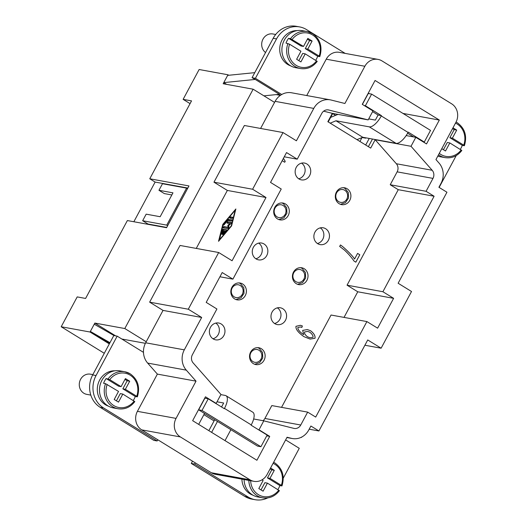 <?xml version="1.0" encoding="UTF-8"?>
<svg xmlns="http://www.w3.org/2000/svg" width="526" height="526" viewBox="0 0 526 526"><rect width="100%" height="100%" fill="white"/><g stroke="black" fill="none" stroke-linecap="round" stroke-linejoin="round"><path stroke-width="0.79" d="M90.814 395.098L86.783 394.362A10.257 9.33 -79.6 0 1 80.596 379.318A10.257 9.33 -79.6 0 1 90.472 374.177L92.852 374.611M100.229 407.361L153.789 440.347L157.149 440.959L103.589 407.972A23.933 21.763 -79.6 0 1 96.048 375.538L117.166 336.147L113.807 335.529L92.688 374.92A23.933 21.763 100.4 0 0 100.229 407.361L103.589 407.972M204.542 413.456L198.677 424.39M192.503 461.151L191.28 463.439L244.833 496.432A23.933 21.763 100.4 0 0 251.73 499.089L255.097 499.7A23.933 21.763 100.4 0 0 267.655 497.931M214.72 419.728L208.855 430.656M109.638 343.3L90.367 331.433L94.246 324.2L114.043 335.575M109.967 342.689L90.367 331.433M117.166 336.147L143.473 352.348A17.095 15.543 100.4 0 1 145.669 342.788L184.31 349.849L201.675 317.461L163.034 310.406L149.64 302.154L188.288 309.216L218.691 252.513L232.078 260.764L266.005 197.5L252.611 189.248L283.014 132.552L296.408 140.797L313.772 108.409A17.095 15.543 -79.6 0 1 330.236 99.841A17.095 15.543 -79.6 0 1 331.13 100.032L344.905 103.49L364.873 66.256A13.676 12.433 -79.6 0 1 378.043 59.399A13.676 12.433 -79.6 0 1 381.988 60.917L451.61 103.8A13.676 12.433 -79.6 0 1 455.917 122.334L435.955 159.569L439.026 163.053A17.095 15.543 -79.6 0 1 441.018 183.35L438.908 187.282L446.942 192.233L398.136 283.251L411.523 291.503L381.12 348.199L367.733 339.954L318.927 430.972L310.892 426.027L308.782 429.959A17.095 15.543 -79.6 0 1 292.325 438.533A17.095 15.543 -79.6 0 1 291.424 438.336L287.065 437.244L267.103 474.478A13.676 12.433 -79.6 0 1 253.933 481.336A13.676 12.433 -79.6 0 1 249.988 479.817L180.365 436.928A13.676 12.433 -79.6 0 1 176.059 418.394L196.02 381.159L186.303 370.146A17.095 15.543 -79.6 0 1 184.31 349.849M283.264 478.141L299.261 448.31L285.638 439.914M260.594 128.456L274.559 102.399L253.137 89.203L223.175 83.733L227.975 74.777L199.13 69.511L183.127 99.355L191.53 100.887L149.765 178.774L188.972 185.941L166.571 227.719L127.364 220.558L85.6 298.446L77.197 296.907L61.194 326.751L90.045 332.024L94.844 323.069L124.807 328.54L146.228 341.736L145.669 342.788M146.228 341.736L163.034 310.406M201.675 317.461L188.288 309.216M281.239 189.018L270.528 182.417L286.525 152.573L297.236 159.174L321.807 113.36A6.838 6.22 -79.6 0 1 328.388 109.927A6.838 6.22 -79.6 0 1 328.75 110.006L368.174 119.895L372.973 110.94L362.263 104.345L375.064 80.471L439.328 120.059L426.527 143.933L415.816 137.332L411.016 146.287L432.188 170.286A6.838 6.22 -79.6 0 1 432.983 178.399L426.073 191.293L434.108 196.237L382.902 291.733L393.612 298.334L377.609 328.171L366.898 321.577L315.692 417.072L307.664 412.121L300.754 425.015A6.838 6.22 -79.6 0 1 294.165 428.44A6.838 6.22 -79.6 0 1 293.804 428.361L263.802 420.839L259.002 429.788L269.713 436.389L256.912 460.263L192.647 420.675L205.449 396.801L216.16 403.396L220.959 394.447L193.141 362.914A6.838 6.22 -79.6 0 1 192.345 354.8L216.909 308.986L206.199 302.384L222.202 272.54L232.913 279.142L281.239 189.018M266.005 197.5L227.357 190.438L213.97 182.187L252.611 189.248M196.264 248.417L227.357 190.438M222.827 224.339L235.865 208.973L231.571 225.937L218.533 241.302L222.827 224.339L223.129 224.53M219.197 240.06L231.236 225.878L235.201 210.216L223.162 224.405L219.414 240.264M307.664 412.121L271.817 405.579L264.907 418.466A6.838 6.22 -79.6 0 1 263.026 420.695M366.898 321.577L331.051 315.028L281.548 407.354M323.635 111.17L332.327 113.346L327.843 121.703L370.692 148.095L375.17 139.738L396.341 163.737A6.838 6.22 -79.6 0 1 397.137 171.851L390.226 184.744L398.261 189.689L347.055 285.184L357.765 291.785L344.03 317.402M339.106 203.674A8.547 7.772 -79.6 0 1 335.831 193.41A8.547 7.772 -79.6 0 1 344.648 187.802A8.547 7.772 -79.6 0 1 347.107 188.749A8.547 7.772 -79.6 0 1 350.382 199.012A8.547 7.772 -79.6 0 1 341.571 204.621A8.547 7.772 -79.6 0 1 339.106 203.674M298.939 178.932A8.547 7.772 -79.6 0 1 295.665 168.668A8.547 7.772 -79.6 0 1 304.475 163.06A8.547 7.772 -79.6 0 1 306.941 164.007A8.547 7.772 -79.6 0 1 310.215 174.27A8.547 7.772 -79.6 0 1 301.405 179.879A8.547 7.772 -79.6 0 1 298.939 178.932M253.341 363.63A8.547 7.772 -79.6 0 1 250.067 353.367A8.547 7.772 -79.6 0 1 258.877 347.758A8.547 7.772 -79.6 0 1 261.343 348.705A8.547 7.772 -79.6 0 1 264.617 358.969A8.547 7.772 -79.6 0 1 255.807 364.577A8.547 7.772 -79.6 0 1 253.341 363.63M317.665 243.663A8.547 7.772 -79.6 0 1 314.39 233.399A8.547 7.772 -79.6 0 1 323.201 227.791A8.547 7.772 -79.6 0 1 325.666 228.738A8.547 7.772 -79.6 0 1 328.941 239.001A8.547 7.772 -79.6 0 1 320.13 244.61A8.547 7.772 -79.6 0 1 317.665 243.663M296.223 283.652A8.547 7.772 -79.6 0 1 292.949 273.389A8.547 7.772 -79.6 0 1 301.76 267.78A8.547 7.772 -79.6 0 1 304.225 268.727A8.547 7.772 -79.6 0 1 307.5 278.99A8.547 7.772 -79.6 0 1 298.689 284.599A8.547 7.772 -79.6 0 1 296.223 283.652M274.782 323.641A8.547 7.772 -79.6 0 1 271.508 313.378A8.547 7.772 -79.6 0 1 280.319 307.769A8.547 7.772 -79.6 0 1 282.784 308.716A8.547 7.772 -79.6 0 1 286.059 318.98A8.547 7.772 -79.6 0 1 277.248 324.588A8.547 7.772 -79.6 0 1 274.782 323.641M277.498 218.921A8.547 7.772 -79.6 0 1 274.224 208.658A8.547 7.772 -79.6 0 1 283.034 203.049A8.547 7.772 -79.6 0 1 285.5 203.996A8.547 7.772 -79.6 0 1 288.774 214.26A8.547 7.772 -79.6 0 1 279.964 219.868A8.547 7.772 -79.6 0 1 277.498 218.921M256.057 258.91A8.547 7.772 -79.6 0 1 252.782 248.647A8.547 7.772 -79.6 0 1 261.593 243.038A8.547 7.772 -79.6 0 1 264.059 243.985A8.547 7.772 -79.6 0 1 267.333 254.249A8.547 7.772 -79.6 0 1 258.522 259.857A8.547 7.772 -79.6 0 1 256.057 258.91M234.616 298.899A8.547 7.772 -79.6 0 1 231.341 288.636A8.547 7.772 -79.6 0 1 240.152 283.027A8.547 7.772 -79.6 0 1 242.617 283.974A8.547 7.772 -79.6 0 1 245.892 294.238A8.547 7.772 -79.6 0 1 237.081 299.846A8.547 7.772 -79.6 0 1 234.616 298.899M213.175 338.889A8.547 7.772 -79.6 0 1 209.9 328.625A8.547 7.772 -79.6 0 1 218.711 323.017A8.547 7.772 -79.6 0 1 221.176 323.963A8.547 7.772 -79.6 0 1 224.451 334.227A8.547 7.772 -79.6 0 1 215.64 339.835A8.547 7.772 -79.6 0 1 213.175 338.889M354.577 259.022L357.588 253.4L359.804 254.768L355.826 262.185L354.037 261.087C351.71 257.622 348.541 253.973 344.53 250.146L339.664 246.424L340.44 244.978C343.524 246.753 352.815 255.892 354.577 259.022L354.544 259.016C352.782 255.886 343.491 246.747 340.414 244.971M283.422 158.365L285.217 161.344L284.73 162.251L282.179 160.68M295.993 326.304L300.405 325.305L302.378 325.956L301.852 327.435L300.431 326.975L297.867 327.501C297.729 329.44 299.518 331.735 303.226 334.378L303.686 334.641L302.687 330.381L307.375 329.572L310.636 330.769C313.943 333.372 315.409 335.871 315.035 338.264L310.097 339.092L303.864 336.614C298.157 332.55 295.533 329.112 295.993 326.304M301.569 163.132A8.547 7.772 -79.6 0 1 304.988 171.844A8.547 7.772 -79.6 0 1 298.709 178.781M320.295 227.863A8.547 7.772 -79.6 0 1 323.714 236.575A8.547 7.772 -79.6 0 1 317.434 243.512M277.412 307.841A8.547 7.772 -79.6 0 1 280.831 316.553A8.547 7.772 -79.6 0 1 274.552 323.49M258.687 243.111A8.547 7.772 -79.6 0 1 262.106 251.822A8.547 7.772 -79.6 0 1 255.827 258.759M215.805 323.089A8.547 7.772 -79.6 0 1 219.217 331.801A8.547 7.772 -79.6 0 1 212.945 338.737M240.375 283.567A8.547 7.772 100.4 0 0 239.014 282.916M283.258 203.588A8.547 7.772 100.4 0 0 281.897 202.937L283.376 203.634L286.703 207.783L286.894 213.332L283.843 217.909L278.872 219.579M254.715 364.288L259.686 362.618L262.73 358.042L262.546 352.492L259.219 348.343L257.753 347.647A8.547 7.772 -79.6 0 1 259.101 348.297M300.622 267.668A8.547 7.772 -79.6 0 1 301.983 268.319M340.48 204.331L345.45 202.661L348.501 198.085L348.317 192.536L344.984 188.387L343.524 187.69A8.547 7.772 -79.6 0 1 344.872 188.341M302.378 325.956L300.392 325.298M307.362 329.565L310.603 330.762C313.917 333.366 315.383 335.864 315.002 338.257L310.077 339.092M303.686 334.641L303.193 334.372C299.491 331.728 297.703 329.44 297.834 327.494L300.431 326.975M301.825 327.422L302.351 325.949M307.519 336.804L310.038 337.738L313.036 337.271C313.207 335.713 312.122 334.017 309.788 332.169L307.657 331.4L304.501 331.978C304.258 333.464 305.264 335.075 307.519 336.804L310.064 337.738M307.657 331.4L304.528 331.985C304.284 333.471 305.29 335.075 307.546 336.804M284.704 162.238L285.217 161.344M283.409 158.392L285.191 161.337M355.8 262.172L359.777 254.762L357.581 253.414M277.031 307.94L277.735 308.072M319.913 227.962L320.617 228.093M297.236 159.174L284.264 156.801M357.765 291.785L393.612 298.334M347.055 285.184L382.902 291.733M232.913 279.142L219.934 276.768M364.899 345.24L381.12 348.199M213.97 182.187L244.373 125.49L283.014 132.552M149.64 302.154L180.043 245.458L218.691 252.513M301.74 437.047L301.543 437.408M309.196 429.196L318.927 430.972M124.807 328.54L253.137 89.203M187.841 188.052L155.124 182.075L149.765 178.774M133.854 221.742L155.124 182.075M142.645 220.723L166.729 225.128L186.572 188.124L162.488 183.719L158.964 190.287L172.969 192.845L160.167 216.719L146.169 214.161L142.645 220.723L148.003 224.023L166.716 227.442M158.964 190.287L164.322 193.588L171.838 194.955M166.729 225.128L167.656 225.693M186.572 188.124L187.493 188.689M345.161 53.389L306.487 29.568A23.933 21.763 100.4 0 0 299.59 26.911A23.933 21.763 100.4 0 0 276.545 38.911L255.419 78.308L281.726 94.509A17.095 15.543 100.4 0 0 275.124 101.347L274.559 102.399M217.488 421.431L211.63 432.365M225.016 440.617L230.881 429.683M390.226 184.744L426.073 191.293M375.17 139.738L411.016 146.287M398.261 189.689L434.108 196.237M258.365 429.676L259.002 429.788M266.748 435.85L269.713 436.389M196.02 381.159L157.373 374.104L137.411 411.339A13.676 12.433 -79.6 0 0 141.718 429.873L195.278 462.86L194.64 464.057L248.193 497.044A23.933 21.763 100.4 0 0 255.097 499.7M215.522 403.284L216.16 403.396M332.327 113.346L368.174 119.895M369.344 93.694L368.312 93.056M402.962 113.412L439.328 120.059M406.164 135.57L415.816 137.332M368.378 146.669L372.467 139.042M253.65 418.985L263.802 420.839M253.933 481.336L215.285 474.274A13.676 12.433 -79.6 0 1 211.347 472.756L195.278 462.86M157.373 374.104L147.655 363.085A17.095 15.543 -79.6 0 1 143.473 352.348M222.82 233.899L222.156 234.451L222.242 233.787L223.905 230.684L222.886 230.493L222.143 233.432L221.308 233.958L222.294 230.046L223.05 229.158L226.719 229.836L226.436 230.802L222.965 234.596L225.509 230.973L224.49 230.789L222.82 233.899M232.676 217.264L232.005 218.507L229.684 218.08L230.388 216.85L232.748 217.31M227.962 219.48L232.051 219.894L231.348 221.117L227.883 220.486L223.662 225.167L223.951 224.207L227.962 219.48L228.501 219.809L227.916 220.493M229.908 223.589L227.015 223.05L227.719 221.821L231.394 222.498L230.96 223.609L228.79 225.43L228.797 227.646L228.021 228.705L223.004 227.778L223.708 226.548L227.909 227.317L227.896 225.266L229.908 223.589L230.441 223.918L228.435 225.595L228.442 227.646L224.247 226.877L223.471 227.87M225.509 230.973L226.022 231.289M226.785 230.072L223.583 229.487L222.833 230.375L221.946 233.866M223.905 230.684L224.385 230.98M232.781 217.521L230.927 217.179L230.151 218.172M232.117 220.124L228.501 219.809M227.896 225.266L228.435 225.595M227.909 227.317L228.442 227.646M231.46 222.735L228.258 222.15L227.482 223.142M281.726 94.509A17.095 15.543 -79.6 0 1 291.588 92.78L330.236 99.841M306.737 95.548L326.225 59.195A13.676 12.433 -79.6 0 1 339.395 52.337L378.043 59.399M252.999 495.203A18.121 16.477 -79.6 0 1 241.907 479.14M157.787 439.769L157.149 440.959M108.395 406.131A18.121 16.477 -79.6 0 1 99.638 380.134A18.121 16.477 -79.6 0 1 114.852 370.81M290.812 65.928A18.121 16.477 -79.6 0 1 282.054 39.93A18.121 16.477 -79.6 0 1 297.269 30.607M328.211 121.927L332.767 113.425M456.22 155.584L439.144 187.434M365.702 145.025L369.226 138.45M438.513 154.795A18.805 17.102 -79.6 0 0 439.611 155.538A18.805 17.102 -79.6 0 0 445.035 157.622L440.269 156.755A18.805 17.102 -79.6 0 1 437.816 156.097M452.991 127.805L456.713 130.1L452.393 138.154L463.741 145.143L464.261 145.709L462.301 145.354A18.805 17.102 -79.6 0 1 461.177 147.839A18.805 17.102 -79.6 0 1 460.27 149.364M452.393 138.154L449.875 137.694L454.194 129.639L452.551 128.627M462.301 145.354L449.875 137.694M457.212 122.709A18.805 17.102 -79.6 0 0 456.062 122.065L457.291 122.736C464.905 128.305 467.272 135.951 464.399 145.695L464.261 145.709M456.713 130.1L454.194 129.639M443.431 149.706L447.317 142.474L449.835 142.934L445.515 150.988L441.787 148.694M449.835 142.934L461.835 150.475C457.344 156.196 451.749 158.582 445.035 157.622M312.608 33.638A18.805 17.102 100.4 0 0 307.191 31.553L302.43 30.679A18.805 17.102 100.4 0 0 284.323 40.108A18.805 17.102 100.4 0 0 295.671 67.683L300.431 68.551C307.171 69.491 312.773 67.111 317.231 61.404L305.231 53.862L302.713 53.402L298.827 60.635M307.388 39.207L309.59 40.568L305.271 48.622L317.697 56.282A18.805 17.102 -79.6 0 1 316.58 58.767A18.805 17.102 -79.6 0 1 315.672 60.286M305.231 53.862L300.911 61.917L296.625 59.28L300.944 51.219L289.602 44.23L285.999 43.106A18.805 17.102 -79.6 0 1 287.117 40.62A18.805 17.102 -79.6 0 1 288.557 38.332L300.984 45.986L303.509 46.446L307.828 38.391L312.109 41.028L309.59 40.568M312.109 41.028L307.789 49.082L305.271 48.622M307.789 49.082L319.137 56.072L319.663 56.637L317.697 56.282M288.557 38.332L290.516 38.687A18.805 17.102 100.4 0 1 307.191 31.553L312.687 33.664C320.295 39.233 322.662 46.886 319.795 56.624L319.663 56.637M290.516 38.687L303.509 46.446M362.171 137.516L365.695 138.16L365.866 137.832M359.922 141.461L362.006 137.582M332.649 113.655A177.472 161.364 -79.6 0 1 335.634 115.339M280.549 95.239L279.05 94.318M226.627 84.364L223.78 82.608L255.268 79.439L252.059 77.69L273.185 38.299A23.933 21.763 -79.6 0 1 296.23 26.3L299.59 26.911M275.696 34.486L272.889 33.973A10.257 9.33 100.4 0 0 263.007 39.115A10.257 9.33 100.4 0 0 265.545 52.541M254.762 72.647L227.659 75.376L223.78 82.608M255.268 79.439L279.365 94.285L263.907 95.844M337.968 114.379L330.637 117.403M408.064 132.44L381.284 115.944A13.676 5.365 121.6 0 1 375.117 124.083A13.676 5.365 121.6 0 1 369.285 126.858L396.065 143.348A13.676 5.365 -58.4 0 0 401.897 140.58A13.676 5.365 -58.4 0 0 408.064 132.44L408.222 132.138L424.291 142.033L430.531 130.395L371.619 94.108L365.379 105.746L381.449 115.641L378.082 115.03L372.592 111.65M330.203 123.156L335.989 120.776L369.285 126.858M378.082 115.03L375.367 120.106L368.713 118.889M396.065 143.348L362.762 137.266L335.989 120.776M365.379 105.746L364.183 105.529M362.394 104.431L368.259 93.496L371.619 94.108M424.291 142.033L423.095 141.816M413.653 136.938L407.624 133.229M362.762 137.266L356.983 139.653M255.419 78.308L252.059 77.69M244.084 479.534A18.805 17.102 100.4 0 0 257.858 496.958L262.619 497.826C269.358 498.766 274.96 496.386 279.418 490.679L267.418 483.138L264.9 482.677L261.021 489.91M270.574 468.008L274.302 470.303L269.976 478.358L281.325 485.347L281.851 485.912L279.885 485.557A18.805 17.102 -79.6 0 1 278.767 488.043A18.805 17.102 -79.6 0 1 277.86 489.568M274.796 462.913A18.805 17.102 100.4 0 0 273.651 462.269L274.874 462.939C282.482 468.508 284.849 476.161 281.982 485.899L281.851 485.912M269.976 478.358L267.458 477.897L279.885 485.557M274.302 470.303L271.778 469.843L267.458 477.897M270.134 468.83L271.778 469.843M267.418 483.138L263.099 491.192L258.812 488.555L263.131 480.494L262.047 479.824M118.015 408.755C124.728 409.715 130.33 407.328 134.814 401.608L122.814 394.066L118.495 402.12L114.208 399.484L118.528 391.423L105.542 383.664A18.805 17.102 -79.6 0 0 112.59 406.67A18.805 17.102 -79.6 0 0 118.015 408.755L113.254 407.887A18.805 17.102 -79.6 0 1 101.906 380.311A18.805 17.102 -79.6 0 1 120.013 370.883L124.774 371.757A18.805 17.102 -79.6 0 1 130.192 373.841M121.092 386.649L118.574 386.189L106.14 378.536L109.743 379.66L121.092 386.649L125.412 378.595L129.698 381.232L125.379 389.286L136.721 396.275L137.247 396.841L135.287 396.486A18.805 17.102 -79.6 0 1 134.163 398.971A18.805 17.102 -79.6 0 1 133.256 400.496M105.542 383.664L103.583 383.309A18.805 17.102 -79.6 0 1 104.707 380.824A18.805 17.102 -79.6 0 1 106.14 378.536M122.814 394.066L120.296 393.606L116.417 400.838M135.287 396.486L122.854 388.826L127.174 380.771L124.971 379.41M129.698 381.232L127.174 380.771M125.379 389.286L122.854 388.826M108.1 378.891A18.805 17.102 -79.6 0 1 124.774 371.757L130.27 373.868C137.884 379.437 140.258 387.083 137.378 396.828L137.247 396.841M220.861 394.632L225.273 395.44A13.676 5.365 121.6 0 1 226.042 395.73A13.676 5.365 121.6 0 1 227.357 399.661A13.676 5.365 121.6 0 1 224.47 408.4L251.25 424.896A13.676 5.365 -58.4 0 0 254.137 416.151A13.676 5.365 -58.4 0 0 252.822 412.226L226.042 395.73M221.538 406.986L223.668 403.008L217.021 401.792M251.25 424.896L251.093 425.192L267.155 435.087L260.916 446.725L202.004 410.438L208.243 398.8L224.313 408.695L224.47 408.4M208.243 398.8L204.884 398.189L198.644 409.826L257.556 446.114L260.916 446.725M202.004 410.438L198.644 409.826M194.64 464.057L191.28 463.439M276.17 94.608L280.358 95.37M227.975 74.777L228.764 75.264M115.608 335.858L94.844 323.069M145.393 343.327L121.841 339.027M109.323 343.899L90.045 332.024M61.194 326.751L104.286 353.294M203.897 414.652L214.075 420.918M190.064 103.622L183.127 99.355M336.778 114.162A23.933 3.327 28.2 0 1 337.482 114.583M344.747 190.287A6.496 5.904 -79.6 0 1 346.798 199.091A6.496 5.904 -79.6 0 1 338.672 201.629A6.496 5.904 -79.6 0 1 336.62 192.825A6.496 5.904 -79.6 0 1 344.747 190.287M301.865 270.265A6.496 5.904 -79.6 0 1 303.916 279.069A6.496 5.904 -79.6 0 1 295.783 281.601A6.496 5.904 -79.6 0 1 293.738 272.797A6.496 5.904 -79.6 0 1 301.865 270.265M258.983 350.244A6.496 5.904 -79.6 0 1 261.027 359.048A6.496 5.904 -79.6 0 1 252.901 361.579A6.496 5.904 -79.6 0 1 250.856 352.775A6.496 5.904 -79.6 0 1 258.983 350.244M283.139 205.535A6.496 5.904 -79.6 0 1 285.191 214.338A6.496 5.904 -79.6 0 1 277.057 216.87A6.496 5.904 -79.6 0 1 275.013 208.066A6.496 5.904 -79.6 0 1 283.139 205.535M240.257 285.513A6.496 5.904 -79.6 0 1 242.302 294.317A6.496 5.904 -79.6 0 1 234.175 296.848A6.496 5.904 -79.6 0 1 232.13 288.044A6.496 5.904 -79.6 0 1 240.257 285.513M275.124 101.347L313.772 108.409M286.92 437.514L291.424 438.336M328.027 109.875L328.75 110.006M397.137 171.851L432.983 178.399M396.341 163.737L432.188 170.286M264.907 418.466L300.754 425.015M211.347 472.756L249.988 479.817M141.718 429.873L180.365 436.928M137.411 411.339L176.059 418.394M147.655 363.085L186.303 370.146M222.242 233.787L222.708 234.083M223.254 233.636L223.76 233.952M223.05 229.158L223.583 229.487M222.294 230.046L222.833 230.375M221.308 233.958L221.676 234.188M230.388 216.85L230.927 217.179M228.383 219.21L228.915 219.539M223.951 224.207L224.464 224.523M223.708 226.548L224.247 226.877M227.719 221.821L228.258 222.15M326.225 59.195L364.873 66.256M455.496 123.13A17.437 15.859 -79.6 0 1 457.133 124.004A17.437 15.859 -79.6 0 1 463.741 145.143M461.177 149.923A17.437 15.859 -79.6 0 1 440.814 154.447A17.437 15.859 -79.6 0 1 439.282 153.368M287.959 43.461A18.805 17.102 100.4 0 0 295.007 66.467A18.805 17.102 100.4 0 0 300.431 68.551M289.602 44.23A17.437 15.859 100.4 0 0 296.21 65.375A17.437 15.859 100.4 0 0 316.58 60.845M319.137 56.072A17.437 15.859 100.4 0 0 312.529 34.933A17.437 15.859 100.4 0 0 292.16 39.457M276.545 38.911L273.185 38.299M281.325 485.347A17.437 15.859 100.4 0 0 274.717 464.208A17.437 15.859 100.4 0 0 273.079 463.334M248.844 480.402A18.805 17.102 100.4 0 0 257.194 495.742A18.805 17.102 100.4 0 0 262.619 497.826M250.659 480.738A17.437 15.859 100.4 0 0 258.397 494.65A17.437 15.859 100.4 0 0 278.767 490.127M134.163 401.055A17.437 15.859 -79.6 0 1 113.794 405.579A17.437 15.859 -79.6 0 1 107.186 384.434M109.743 379.66A17.437 15.859 -79.6 0 1 130.113 375.137A17.437 15.859 -79.6 0 1 136.721 396.275M248.193 497.044L244.833 496.432M96.048 375.538L92.688 374.92M300.642 267.668L302.102 268.365L305.428 272.514L305.619 278.063L302.568 282.64L297.598 284.31M239.028 282.916L240.494 283.613L243.821 287.761L244.005 293.311L240.961 297.887L235.99 299.557M286.907 437.54L292.325 438.533M335.667 115.326A179.728 179.728 0 0 0 332.675 113.609"/></g></svg>

